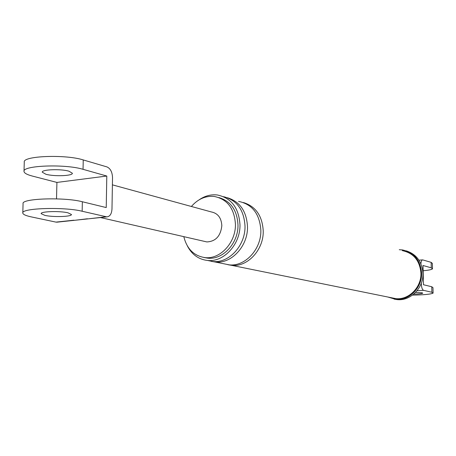 <?xml version="1.0" encoding="UTF-8"?>
<svg xmlns="http://www.w3.org/2000/svg" width="456" height="456" viewBox="0 0 456 456"><rect width="100%" height="100%" fill="white"/><g stroke="black" fill="none" stroke-linecap="round" stroke-linejoin="round"><path stroke-width="0.68" d="M433.092 292.729L432.966 287.633L431.752 286.75L423.464 284.732L423.008 265.495L431.285 267.832L432.505 268.858C431.672 269.627 428.549 270.26 423.134 270.756M420.899 284.248L421.344 284.219C421.555 287.668 422.307 289.714 423.595 290.347L431.889 292.267L433.103 293.111C430.783 294.251 423.92 294.912 412.515 295.112M420.911 263.859C421.099 261.339 421.68 260.017 422.666 259.88L431.148 262.348L432.368 263.414L432.493 268.396M421.344 284.219L421.321 283.153M387.839 297.021L395.574 299.307C408.975 301.023 422.307 287.673 421.6 272.973C420.409 260.148 414.014 252.464 402.414 249.922L399.268 249.711M391.459 297.757L395.631 298.6C408.656 300.27 421.618 287.303 420.928 273.013C419.771 260.547 413.558 253.08 402.277 250.618M187.439 246.075C191.947 254.619 198.634 259.413 207.503 260.456C223.708 262.434 240.426 244.359 239.987 224.854C238.881 207.868 231.317 197.91 217.284 194.974C210.894 194.256 204.824 195.886 199.067 199.859M203.946 257.492L207.725 258.164C222.824 260.023 238.391 243.202 237.986 225.042C237.183 210.364 230.861 201.216 219.011 197.608M183.814 236.647C186.892 248.976 193.982 255.964 205.092 257.623C220.219 259.481 235.837 242.592 235.438 224.369C234.418 208.489 227.35 199.181 214.24 196.45C205.531 195.67 197.915 199.01 191.389 206.477M415.576 292.41L422.165 292.815L422.746 293.202C421.783 293.704 418.796 294.006 413.769 294.109M394.126 299.119L396.971 299.592C410.343 301.296 423.647 287.992 422.94 273.326C422.011 261.715 416.448 254.22 406.245 250.84M227.823 264.691L231.608 265.341C247.454 267.29 263.722 249.882 263.232 231.044C262.36 215.922 255.765 206.425 243.453 202.555M224.078 263.813L229.146 264.845C245.032 266.794 261.345 249.318 260.86 230.411C259.743 213.944 252.305 204.26 238.551 201.37M211.419 261.362L215.3 262.035C231.386 264.001 247.961 246.149 247.505 226.854C246.645 211.35 239.953 201.643 227.43 197.727M207.571 260.467L212.718 261.51C228.849 263.482 245.47 245.556 245.02 226.193C244.034 209.942 236.886 200.11 223.582 196.69M57.684 222.095L55.945 222.112L31.23 216.879C25.81 215.711 22.999 214.44 22.8 213.06C20.828 208.084 64.393 206.705 82.154 211.248L106.795 216.879C109.924 216.56 111.652 213.921 111.982 208.962L112.524 177.658C112.284 172.072 110.432 168.492 106.96 166.913L83.243 159.931C65.624 154.213 22.361 155.878 24.276 162.125L24.008 171.279M89.154 218.755L106.066 216.782M75.639 220.191L87.449 218.766M106.801 176.039L56.92 182.423L32.37 176.067C26.984 174.654 24.197 173.109 24.008 171.445C22.076 165.425 65.396 163.812 83.043 169.319L106.801 176.039L106.231 207.565L82.354 201.757C64.621 196.998 21.113 198.428 23.074 203.644L22.806 212.923M45.913 174.266C54.178 176.632 72.812 175.93 72.384 173.251L68.941 171.194C60.825 168.743 41.542 169.467 42.248 172.18L45.913 174.266M56.92 182.423L56.515 198.862M44.842 215.374L41.148 213.653C40.424 211.407 59.81 210.792 67.984 212.815L71.449 214.514C71.894 216.731 53.164 217.33 44.842 215.374M112.398 184.851L211.345 211.943C217.854 213.26 221.348 217.837 221.833 225.669C220.664 236.048 215.677 241.469 206.859 241.931L204.214 241.321M431.889 292.267L431.752 286.75M431.148 262.348L431.285 267.832M423.595 290.347L417.063 290.723M83.043 169.319L83.243 159.931M82.154 211.248L82.354 201.757M55.945 222.112L73.929 220.202M418.927 260.148L422.518 259.891M396.971 299.592L395.574 299.307M395.631 298.6L231.608 265.341M229.146 264.845L215.3 262.035M212.718 261.51L207.503 260.456M207.725 258.164L205.092 257.623M56.698 222.203L106.795 216.879M206.859 241.931L100.468 217.552"/></g></svg>
